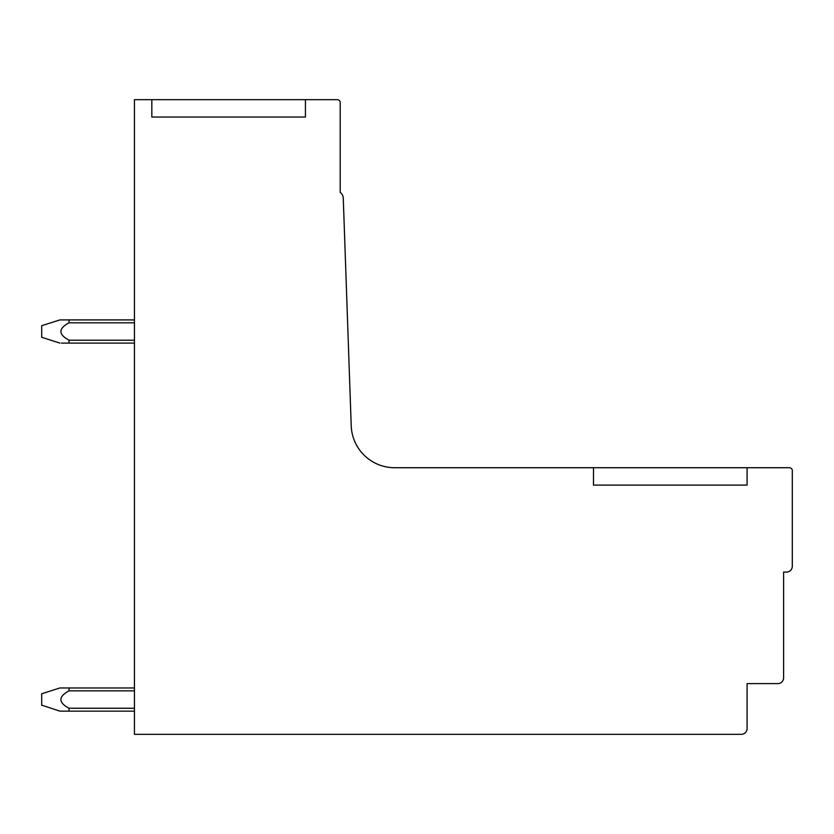 <?xml version="1.0" encoding="UTF-8"?>
<svg xmlns="http://www.w3.org/2000/svg" width="834" height="834" viewBox="0 0 834 834"><rect width="100%" height="100%" fill="white"/><g stroke="black" fill="none" stroke-linecap="round" stroke-linejoin="round"><path stroke-width="1.25" d="M593.495 467.718L394.659 467.718A43.472 43.472 0 0 1 351.218 425.767L343.264 198.117A7.35 7.35 0 0 0 340.199 192.404L340.199 102.561A2.898 2.898 0 0 0 337.301 99.663L134.441 99.663L134.441 734.337L741.29 734.337A5.796 5.796 0 0 0 747.087 728.541L747.087 683.619L777.809 683.619A5.796 5.796 0 0 0 783.606 677.823L783.606 572.051L786.504 572.051A5.796 5.796 0 0 0 792.3 566.255L792.3 470.616A2.898 2.898 0 0 0 789.402 467.718L593.495 467.718L593.495 485.107L747.087 485.107L747.087 467.718L747.087 485.107M151.83 99.663L151.83 117.052L305.421 117.052L305.421 99.663M41.7 705.126L59.912 711.152L134.441 711.152L69.024 711.152L134.441 711.152L69.024 711.152L69.024 708.243L134.441 708.243M134.441 343.097L69.024 343.097L69.024 340.199L134.441 340.199M69.024 340.199C58.224 334.413 58.224 328.617 69.024 322.81L134.441 322.81M41.7 337.072L41.7 325.948M61.455 343.097L69.024 343.097M134.441 319.912L69.024 319.912L69.024 322.81M69.024 319.912L59.912 319.912L41.7 325.708M68.993 708.243C58.224 702.457 58.234 696.661 69.024 690.865L134.441 690.865M134.441 687.967L69.024 687.967L69.024 690.865M41.7 705.356L41.7 694.003M69.024 687.967L59.912 687.967L41.7 693.763M41.7 337.301L59.912 343.097"/></g></svg>
